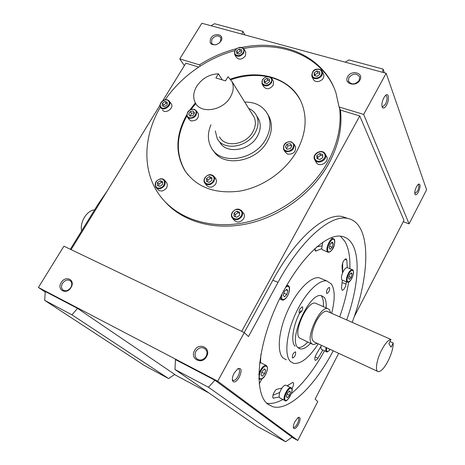 <?xml version="1.0" encoding="UTF-8"?>
<svg xmlns="http://www.w3.org/2000/svg" width="465" height="465" viewBox="0 0 465 465"><rect width="100%" height="100%" fill="white"/><g stroke="black" fill="none" stroke-linecap="round" stroke-linejoin="round"><path stroke-width="0.7" d="M94.598 209.86C90.867 210.18 87.501 212.633 84.502 217.225C81.706 222.008 80.741 226.589 81.602 230.96M107.258 190.877L98.022 204.309L70.331 249.257M386.572 105.096C389.531 99.928 388.909 92.366 385.706 95.261L383.858 97.685C381.945 101.713 381.445 104.956 382.358 107.415C383.439 108.793 384.846 108.02 386.572 105.096M382.015 106.439L382.707 106.811L385.433 104.259C387.461 99.551 387.595 96.615 385.834 95.447L385.433 95.505M418.401 191.975C420.627 186.459 420.645 183.844 418.459 184.128L416.483 186.732C414.92 190.098 414.437 192.667 415.036 194.44C415.832 195.399 416.954 194.579 418.401 191.975M414.797 193.626L417.454 191.307C419.07 187.593 419.314 185.303 418.175 184.431L418.099 184.425M298.489 424.318C300.675 419.25 300.611 416.942 298.303 417.39L294.967 421.505C293.601 424.301 293.101 426.457 293.473 427.974C294.531 429.462 296.205 428.248 298.489 424.318M293.334 427.091L293.706 427.358C294.793 427.428 296.036 426.202 297.426 423.685C298.943 420.406 299.181 418.39 298.141 417.64M239.324 377.127C242.126 370.436 241.643 367.623 237.877 368.681L234.203 373.04C232.616 376.127 232.047 378.679 232.5 380.696C233.976 383.172 236.255 381.98 239.324 377.127M232.337 379.649L233.209 380.469C234.726 380.608 236.33 379.237 238.01 376.342C239.923 372.302 240.068 369.78 238.446 368.768L237.737 368.774M284.487 296.856L286.766 294.479L287.835 290.66L286.626 289.195L284.33 291.567L283.261 295.409L284.487 296.856M283.877 293.206L286.766 294.479M285.987 289.852L287.835 290.66M264.626 373.651L265.649 369.995L264.376 368.873L262.068 371.425L261.045 375.098L262.33 376.202L264.626 373.651L261.836 372.256M264.068 369.21L265.649 369.995M261.138 362.921L259.621 362.758M290.439 391.931L289.352 390.972L287.294 393.384L286.324 396.755L287.417 397.697L289.468 395.279L290.439 391.931L289.108 391.257M287.091 394.076L289.468 395.279M286.207 385.34L285.836 385.154C284.731 384.979 283.412 385.991 281.871 388.176C279.732 391.629 278.849 394.57 279.221 396.994L279.709 397.842L284.661 400.388M328.209 348.471L328.732 349.087L328.964 348.82M321.269 345.257L321.088 346.088C320.769 348.128 321.036 349.285 321.89 349.57L326.366 351.65M349.471 274.78L348.477 278.14L349.32 279.459L351.139 277.436L352.127 274.094L351.302 272.757L349.471 274.78M348.953 276.536L351.139 277.436M350.639 273.484L352.127 274.094M347.588 267.735L347.216 267.584C345.652 267.654 344.083 269.473 342.513 273.042L341.961 274.629C341.159 277.657 341.281 279.488 342.327 280.128L341.49 287.94L342.141 290.352C343.49 290.166 344.704 288.544 345.78 285.487L346.402 281.79M342.629 272.752L342.688 262.76M347.291 267.602L346.797 259.947L346.041 258.784C343.699 259.83 342.368 262.394 342.037 266.48L342.513 273.042M321.088 346.088L316.421 354.034C314.654 357.347 314.311 359.48 315.386 360.416L317.182 359.34L317.95 358.271L322.82 350M272.972 395.267L279.761 392.437M287.771 386.124L288.312 385.067M291.863 388.868C293.711 385.485 294.078 383.305 292.944 382.323L287.097 385.787M281.871 388.176L277.262 389.176C275.013 389.129 271.45 397.011 273.222 398.127L279.221 396.994M259.191 383.875L261.946 378.859M260.493 362.654L260.911 354.243M329.179 247.764L330.156 249.304L332.179 247.2L333.225 243.561L332.26 242.003L330.231 244.102L329.179 247.764M329.627 246.194L332.179 247.2M331.435 242.858L333.225 243.561M322.71 242.248L321.722 248.682L322.088 249.589L327.784 252.129M316.758 246.822L321.699 245.933M314.77 248.583L315.741 251.071L321.722 248.682M334.777 241.556L334.509 239.399L333.841 238.934M292.462 357.887L292.706 358.027C294.944 356.754 295.903 354.749 295.571 351.993L295.322 351.848C293.078 353.133 292.125 355.144 292.462 357.887M299.954 308.818C298.885 311.155 298.78 312.602 299.646 313.154L301.872 311.12C302.942 308.789 303.041 307.342 302.174 306.784L299.954 308.818M329.592 287.608L329.261 287.382C327.221 288.579 326.337 290.544 326.599 293.27L326.924 293.485C328.958 292.305 329.848 290.34 329.592 287.608M326.122 307.871C326.476 303.163 325.889 299.716 324.349 297.53L321.53 295.682C309.818 291.572 287.94 339.38 297.902 347.588L300.123 348.89C303.07 349.424 306.54 347.576 310.539 343.344M331.626 313.3C335.091 299.78 335.038 290.038 331.458 284.08L326.849 280.965C318.74 279.285 304.604 293.746 295.426 314.102C286.178 334.416 284.214 355.667 290.509 361.578L293.688 363.374C300.977 364.182 309.155 357.678 318.229 343.85M300.89 310.684C293.13 324.43 290.398 341.92 295.101 346.268M316.578 303.697L315.433 303.197C307.499 300.442 292.863 332.254 299.477 337.997L312.131 344.088M297.984 347.675C300.838 347.826 304.104 345.954 307.784 342.066M323.355 306.662C323.698 301.954 323.094 298.507 321.542 296.321M330.621 312.858L329.511 309.731L327.72 308.568C319.996 305.906 305.29 338.014 311.695 343.682L313.224 344.6L317.229 343.385M377.534 371.314L314.311 342.031C310.451 339.45 311.102 332.51 316.252 321.216C320.094 314.352 323.588 310.998 326.732 311.155L327.691 311.573M326.732 311.155L391.007 339.473C388.263 339.874 385.072 343.536 381.434 350.465C376.441 360.172 374.848 371.494 378.33 371.686C381.155 371.582 384.474 367.879 388.287 360.573C391.617 353.638 393.25 347.779 393.198 342.984L389.961 341.56M391.007 339.473L388.891 343.687L391.112 347.157L393.198 342.984M333.841 314.27L332.783 313.805M322.018 278.936L319.298 277.797C311.068 276.065 296.856 290.387 287.707 310.626C278.489 330.824 276.652 352.022 283.069 357.98L286.306 359.8M349.866 268.66C350.273 257.064 348.634 248.002 344.949 241.48L340.397 236.162M266.736 403.207C271.566 404.039 276.948 402.795 282.883 399.476M291.311 393.652C303.232 383.608 314.299 369.32 324.518 350.79M339.671 316.932C343.943 304.837 346.919 293.229 348.593 282.11M346.663 320.001C357.707 289.143 360.613 258.534 352.429 244.381C349.773 239.742 346.105 237.04 341.415 236.278C324.797 233.11 294.874 263.521 275.71 307.202C256.401 350.819 254.024 394.274 267.956 404.271L272.833 406.736C289.236 411.403 315.293 385.392 333.207 350.784M45.262 292.049L38.403 287.457L217.701 381.195L297.786 440.46L317.764 401.58L315.113 399.086L338.677 353.319M347.849 218.451L341.781 216.434C324.756 213.278 295.63 238.243 272.885 280.192L244.218 332.58M352.168 322.419C371.064 272.316 371.256 221.503 346.634 218.242C329.766 215.15 300.756 240.289 277.994 282.412L248.479 336.55L244.282 332.615L63.932 246.188L38.403 287.457M220.91 41.147C225.095 34.689 214.51 31.789 210.819 38.316C209.041 43.14 210.843 45.262 216.237 44.692L219.352 42.972L220.91 41.147M220.48 41.507L220.916 37.741C218.3 34.951 215.312 35.41 211.941 39.112L211.517 42.937C212.47 44.57 214.138 45.093 216.527 44.506L219.16 43.053L220.48 41.507M359.875 80.114C364.165 72.935 351.406 69.442 347.71 76.702C343.356 83.81 356.109 87.472 359.875 80.114M359.172 80.451L359.66 77.039C356.672 72.976 353.08 73.15 348.884 77.562L348.407 81.05C351.412 85.054 355.004 84.851 359.172 80.451M206.565 356.55C211.616 348.035 199.067 341.763 194.608 350.459C189.499 358.858 202.019 365.356 206.565 356.55M206.076 356.417C207.384 353.766 207.245 351.412 205.652 349.349C202.223 346.617 198.991 347.256 195.963 351.267C194.62 353.97 194.783 356.359 196.451 358.445C199.886 361.073 203.095 360.392 206.076 356.417M71.005 287.51C75.865 279.971 65.623 274.856 61.246 282.54C56.346 289.986 66.559 295.287 71.005 287.51M70.785 287.504C72.174 284.923 72.104 282.761 70.581 281.017C67.814 279.169 65.129 279.93 62.531 283.295C61.118 285.905 61.194 288.085 62.769 289.84C65.536 291.636 68.204 290.858 70.785 287.504M194.335 112.728L191.504 113.28L190.139 116.128M194.515 113.001L193.155 110.99L190.243 111.553L188.685 114.128L190.04 116.145L192.958 115.582L194.515 113.001M191.504 113.28L190.243 111.553M189.953 115.849L188.685 114.128M187.674 117.418L189.133 119.377L191.01 120.888C196.486 120.917 198.915 118.47 198.299 113.547L197.863 112.943M211.854 178.688L210.523 178.182L207.82 180.071L207.762 181.879M209.262 176.584L206.547 178.479L206.454 181.379L209.076 182.385L211.802 180.484L211.889 177.584L209.262 176.584L210.523 178.182M207.82 180.071L206.547 178.479M205.257 183.727L206.553 185.326C209.5 188.18 212.592 187.697 215.818 183.867L216.603 180.972L215.452 178.24M291.718 146.086L291.195 145.382L287.969 145.946L286.504 148.533M285.37 146.998L287.021 149.224L290.265 148.661L291.846 145.865L290.183 143.644L286.946 144.214L285.37 146.998M291.195 145.382L290.183 143.644M287.969 145.946L286.946 144.214M284.022 150.16L285.086 151.921L287.573 154.13C293.293 154.438 295.955 151.991 295.56 146.789L295.101 145.987M269.462 80.683L267.846 80.201L265.219 82.049L265.219 83.148M266.823 83.63L269.468 81.776L269.456 79.126L266.805 78.341L264.172 80.189L264.172 82.834L266.823 83.63M267.846 80.201L266.805 78.341M265.219 82.049L264.172 80.189M262.365 84.427L263.585 86.566C266.387 89.745 269.572 89.373 273.129 85.45L273.548 81.648L273.205 81.026M167.197 103.509L166.214 103.178L163.692 104.956L163.61 106.299M167.272 102.254L164.895 101.451L162.366 103.236L162.204 105.822L164.581 106.63L167.121 104.846L167.272 102.254M166.214 103.178L164.895 101.451M163.692 104.956L162.366 103.236M162.576 109.972C165.133 114.425 174.218 108.223 171.382 103.957L170.963 103.404M162.558 182.669L161.529 182.263L158.891 184.111L158.774 186.006M160.134 180.711L157.484 182.565L157.304 185.413L159.791 186.413L162.448 184.547L162.616 181.699L160.134 180.711L161.529 182.263M158.891 184.111L157.484 182.565M156.374 187.941L159.03 190.598L162.006 191.057C166.551 189.389 168.144 186.622 166.766 182.768L166.162 182.088M239.626 213.284L238.08 212.668L235.273 214.621L235.244 216.655M234.052 213.092L234 216.155L236.778 217.265L239.603 215.307L239.644 212.238L236.865 211.133L234.052 213.092L235.273 214.621M238.08 212.668L236.865 211.133M232.808 218.637L233.912 219.992C237.045 223.113 240.289 222.665 243.643 218.655C244.607 216.841 244.671 215.15 243.834 213.575L243.125 212.668M322.704 155.996L320.629 155.298L317.798 157.269L317.845 158.815M316.95 158.513L319.903 159.512L322.757 157.53L322.652 154.549L319.699 153.555L316.857 155.531L316.95 158.513M320.629 155.298L319.699 153.555M317.798 157.269L316.857 155.531M314.962 160.163L316.444 162.826C319.624 167.534 329.179 162.268 326.86 157.071L326.401 156.194M319.717 73.429L317.752 72.871L315.055 74.76L315.09 75.772M317.043 76.324L319.757 74.429L319.658 71.732L316.857 70.942L314.154 72.836L314.241 75.528L317.043 76.324M317.752 72.871L316.857 70.942M315.055 74.76L314.154 72.836M312.125 76.83L313.178 79.038C314.084 81.055 315.898 81.869 318.606 81.485C322.53 80.236 324.245 77.975 323.739 74.691L323.448 74.051M241.736 51.324L240.329 50.923L237.789 52.719L237.772 53.667M241.724 52.26L241.759 49.738L239.237 49.028L236.685 50.825L236.644 53.341L239.167 54.062L241.724 52.26M240.329 50.923L239.237 49.028M237.789 52.719L236.685 50.825M234.935 54.94L236.272 57.212C238.94 60.113 241.974 59.689 245.381 55.94L245.811 52.225L245.503 51.685M222.258 79.893L218.376 73.784L215.882 77.928L225.519 80.893L228.019 76.719L231.989 81.549C234.058 86.333 233.517 91.506 230.373 97.069C222.84 110.85 200.566 114.233 195.265 102.719C192.812 97.691 193.283 92.239 196.683 86.356C202.019 78.451 209.25 74.261 218.376 73.784M219.532 136.844C224.74 147.969 245.811 145.086 252.768 132.014C255.674 126.736 256.122 121.784 254.099 117.163L252.571 114.704M215.318 130.915L217.155 138.396C223.13 151.049 247.182 147.742 255.122 132.81C258.424 126.8 258.935 121.162 256.657 115.901C255.012 112.478 252.356 109.996 248.694 108.455M219.59 141.79C225.554 154.403 249.467 151.148 257.343 136.292C260.621 130.316 261.121 124.707 258.848 119.464L257.122 116.663M210.965 124.8C207.454 133.037 207.53 140.599 211.186 147.481C219.951 165.47 254.477 160.692 265.823 139.169C270.479 130.642 271.235 122.626 268.09 115.122C263.655 106.363 255.866 102.009 244.718 102.056M213.429 150.689C222.944 167.627 256.238 162.361 267.259 141.47C271.891 132.973 272.635 124.98 269.497 117.5L267.671 114.239M300.239 100.016C293.944 88.658 284.185 81.137 270.961 77.463M267.166 76.58C255.407 74.377 243.329 75.417 230.936 79.707M195.742 103.521L191.057 109.415M186.86 115.936C176.078 135.722 175.543 154.089 185.244 171.044L188.249 175.195M186.721 114.872C175.654 134.821 175.014 153.369 184.808 170.516C196.428 187.192 214.58 194.085 239.26 191.191C262.376 187.459 285.353 171.486 296.821 151.073C305.72 134.443 307.446 118.755 302.018 103.997C292.514 78.504 259.871 68.291 230.501 79.12M195.364 102.899L189.836 109.978M333.8 87.263C319.484 55.608 281.331 40.961 243.648 48.54M234.953 50.557C222.741 53.917 211.18 59.096 200.281 66.077C186.18 75.202 174.456 86.432 165.11 99.766M160.408 107.124C143.29 135.937 141.877 170.51 159.233 194.713C175.253 217.324 207.268 229.257 242.05 223.095C276.791 216.893 311.091 192.458 327.999 161.675C337.706 143.58 341.583 125.765 339.624 108.235L340.467 110.083L359.776 115.948L241.695 331.376M200.281 66.077L199.479 64.862L179.775 58.916L184.373 65.623M403.236 221.741L409.084 223.857L363.665 114.419L339.061 106.991L336.009 93.058C324.314 56.532 282.807 38.711 241.934 47.471M236.633 48.668C223.531 51.993 211.145 57.387 199.479 64.862M339.061 106.991L339.624 108.235M175.439 359.584L214.911 380.236L208.454 387.252L174.991 369.501L175.439 359.584M174.991 369.501L257.366 426.492L285.638 441.75L292.09 437.123L214.911 380.236M44.657 300.344L71.965 314.834L77.516 308.359L45.303 291.503L44.657 300.344L144.563 365.606L168.562 378.557L174.735 374.418L77.516 308.359M345.233 62.171L348.965 59.915L383.09 69.105L382.585 72.308M210.994 25.738L214.557 23.721L242.922 31.358L242.032 34.16M244.904 34.939L242.922 31.358M409.084 223.857L426.597 189.772L386.171 73.278L201.833 23.25L179.775 58.916M384.381 72.796L383.09 69.105M168.562 378.557L71.965 314.834M285.638 441.75L208.454 387.252M297.786 440.46L291.857 437.292M208.849 392.925L174.509 374.569M217.701 381.195L244.282 332.615M198.764 67.065L185.89 63.159L162.721 100.795M160.012 105.189L71.093 249.618M165.43 202.188C183.28 221.945 214.923 230.942 248.008 223.63C281.052 216.254 312.835 192.626 328.9 163.389C338.567 145.347 342.426 127.579 340.467 110.083M363.665 114.419L386.171 73.278M354.15 316.863L403.969 220.317L359.776 115.948M98.022 204.309L98.783 204.641M282.017 293.99C281.069 299.495 282.296 300.931 285.702 298.292C290.741 293.305 290.503 282.238 285.405 287.713M286.423 285.859L288.37 285.806M259.749 373.988C257.319 382.259 264.841 379.109 266.91 371.111C269.38 362.933 261.894 365.816 259.749 373.988M258.796 374.517L258.964 373.872C260.906 368.414 263.231 365.554 265.922 365.287L266.387 365.513M285.353 400.121C287.661 402.434 293.932 390.431 291.404 388.571C289.16 386.101 282.737 398.325 285.353 400.121M285.836 385.154L291.363 387.996C294.81 389.112 286.614 403.632 285.028 400.574L284.65 400.377C282.028 398.656 287.905 386.485 290.788 387.636L291.206 387.862M326.726 347.785C326.163 351.743 327.127 352.528 329.621 350.139L330.197 349.389M329.569 350.279C327.639 351.866 326.68 352.377 326.692 351.802C325.727 351.447 325.529 350.011 326.099 347.495M352.952 275.42C355.295 267.974 349.744 269.316 347.634 276.809C345.315 284.342 350.906 282.772 352.952 275.42M347.216 267.584L352.197 269.601C353.429 269.555 353.696 271.484 352.999 275.385C349.465 284.353 347.971 281.581 347.471 282.238C346.274 281.778 346.1 279.924 346.954 276.681C348.512 272.24 350.261 269.88 352.197 269.601L352.557 269.747M344.949 259.208L346.797 259.947M342.13 282.522L346.076 284.162M315.101 356.928L317.95 358.271M273.013 397.871L273.821 398.29M331.028 237.772L334.3 239.487C335.434 244.358 333.341 251.03 328.255 252.315L327.383 251.705C325.233 248.978 330.167 237.755 333.143 238.597L333.603 238.772M328.127 251.42C330.173 255.058 336.544 243.114 334.277 239.917C332.295 236.104 325.767 248.269 328.127 251.42M314.904 250.193L316.607 250.879M277.994 282.412L272.885 280.192M194.021 109.548C189.209 107.7 184.123 116.087 189.168 117.593C194.004 119.482 199.101 111.007 194.021 109.548M194.504 109.391L196.433 110.955C197.044 115.895 194.603 118.354 189.11 118.325L187.226 116.814C186.459 111.792 188.842 109.287 194.37 109.31L196.433 110.955L198.299 113.547M205.088 177.921C201.63 183.373 210.209 186.698 213.272 181.048C216.707 175.555 208.117 172.329 205.088 177.921M213.505 175.776L214.708 178.229L213.941 181.49C210.697 185.337 207.593 185.826 204.635 182.966C203.746 181.617 203.804 179.932 204.809 177.897C208.035 174.061 211.156 173.631 214.179 176.613L216.051 179.008M286.138 150.788C291.695 152.944 296.862 143.766 291.061 142.087C285.533 139.982 280.378 149.056 286.138 150.788M286.033 151.561L283.534 149.352C283.005 144.051 285.626 141.546 291.392 141.819L294.066 144.185C294.45 149.405 291.776 151.863 286.033 151.561M271.589 82.665C268.014 86.612 264.818 86.99 262.004 83.799L262.4 79.771C265.939 75.836 269.148 75.533 272.013 78.852L271.589 82.665M262.696 79.753C259.441 84.874 268.096 87.507 270.956 82.218C274.187 77.056 265.527 74.51 262.696 79.753M168.685 101.254C166.296 97.22 158.059 103.027 160.791 106.822C163.151 110.903 171.469 105.044 168.685 101.254M168.958 100.766L169.423 101.364C172.265 105.642 163.139 111.873 160.576 107.415M160.227 179.124C154.328 179.909 153.729 189.203 159.693 188.011C165.65 187.215 166.174 177.88 160.227 179.124M160.489 178.897L162.924 179.077L164.691 180.437C166.069 184.309 164.47 187.081 159.902 188.761L157.501 188.581L155.752 187.261C154.252 183.32 155.787 180.513 160.349 178.833C162.436 178.641 163.883 179.176 164.691 180.437L166.766 182.768M232.506 212.476C228.972 218.178 238.034 221.846 241.161 215.929C244.666 210.174 235.586 206.611 232.506 212.476M241.23 210.273L242.038 211.273C242.875 212.854 242.811 214.551 241.847 216.376C238.469 220.404 235.214 220.858 232.07 217.725C231.152 216.068 231.192 214.301 232.198 212.435C235.563 208.407 238.841 208.024 242.038 211.273L243.834 213.575M315.357 159.617C318.659 164.395 328.023 157.891 324.245 153.444C320.908 148.724 311.649 155.165 315.357 159.617M315.026 160.245L314.48 159.286C312.027 153.973 321.472 148.591 324.855 153.345L325.488 154.461C327.819 159.675 318.211 164.976 315.026 160.245M317.095 77.835C323.5 76.76 323.152 67.948 316.805 69.448C310.463 70.511 310.719 79.288 317.095 77.835M317.258 78.626C314.538 79.015 312.724 78.201 311.812 76.179C311.945 71.703 313.625 69.384 316.845 69.209C319.595 68.791 321.454 69.657 322.425 71.802C322.925 75.092 321.205 77.364 317.258 78.626M243.759 53.103C240.335 56.87 237.284 57.3 234.616 54.393L235.017 50.453C238.394 46.698 241.457 46.337 244.195 49.383L243.759 53.103M235.284 50.429C232.087 55.352 240.312 57.73 243.137 52.661C246.316 47.703 238.074 45.401 235.284 50.429M243.846 48.779L245.811 52.225M316.938 69.302C319.693 68.901 321.524 69.733 322.425 71.802L323.739 74.691M324.89 153.392L326.86 157.071M160.553 107.374L160.535 107.345C157.862 103.404 165.418 96.546 169.336 101.225L171.382 103.957M271.624 78.161L273.548 81.648M291.503 141.895L294.066 144.185L295.56 146.789M260.65 362.683L265.922 365.287C267.514 366.193 267.875 368.111 266.986 371.035C265.317 374.813 264.329 379.01 259.761 379.306L258.825 378.458M285.62 298.495C284.208 299.832 283.075 300.344 282.22 300.03C281.151 299.745 280.662 298.559 280.755 296.472M285.65 298.472C289.579 294.595 290.921 285.696 287.823 285.574L286.829 285.144M347.111 282.086L342.513 280.18M315.398 250.931L315.741 251.071M346.634 218.242L341.781 216.434M211.825 43.443L211.517 42.937M63.612 290.427L62.769 289.84M185.244 171.044L184.808 170.516M268.09 115.122L269.497 117.5M256.657 115.901L258.848 119.464M254.099 117.163L231.989 81.549M197.881 359.526L196.451 358.445M348.692 81.735L348.407 81.05M216.527 44.506L216.237 44.692M267.701 404.068L272.833 406.736M319.298 277.797L326.849 280.965M327.72 308.568L315.433 303.197M298.472 348.111L300.123 348.89M330.231 349.407L329.58 350.261M259.278 379.062L258.842 378.841M281.668 299.78L279.575 298.85M232.756 380.236L233.209 380.469M232.372 380.05L232.5 380.696M293.386 427.614L293.473 427.974M414.896 194.097L415.036 194.44M382.317 106.7L382.707 106.811M382.102 106.805L382.358 107.415"/></g></svg>
